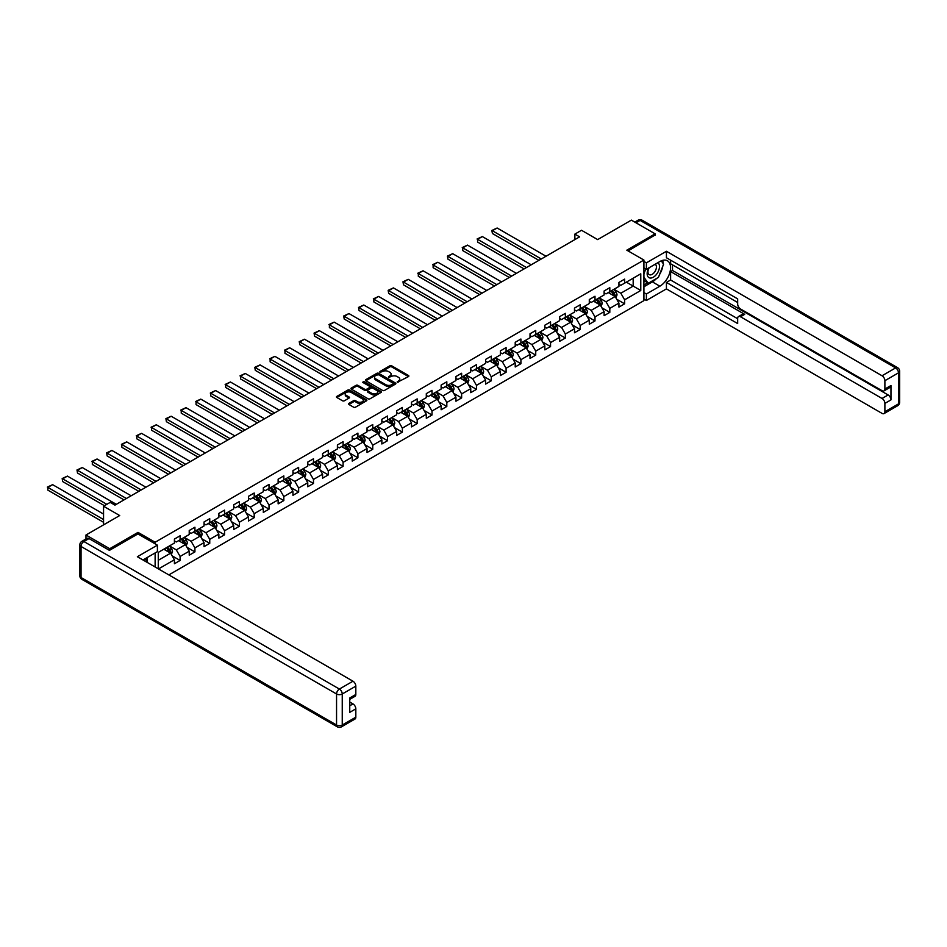 <?xml version="1.0" encoding="UTF-8"?>
<svg xmlns="http://www.w3.org/2000/svg" width="947" height="947" viewBox="0 0 947 947"><rect width="100%" height="100%" fill="white"/><g stroke="black" fill="none" stroke-linecap="round" stroke-linejoin="round"><path stroke-width="1.42" d="M397.267 382.304L408.477 376.586A1.314 0.758 0 0 0 408.477 375.509L391.703 365.814A1.314 0.758 0 0 0 389.833 365.814L379.925 371.532L379.925 372.289L382.517 371.555A4.214 2.439 0 0 1 388.483 371.555L389.88 372.36A4.214 2.439 0 0 1 391.111 374.077A4.214 2.439 0 0 1 389.88 375.805L388.601 377.297L391.182 376.551A4.214 2.439 0 0 1 397.148 376.551L398.545 377.368A4.214 2.439 0 0 1 399.788 379.084A4.214 2.439 0 0 1 398.545 380.812L397.267 382.304L397.267 381.546M348.898 403.386A1.314 0.758 0 0 0 348.898 404.464L353.61 407.186A1.314 0.758 0 0 0 355.48 407.186L366.477 400.83A1.314 0.758 0 0 0 366.477 399.752L349.692 390.069A1.314 0.758 0 0 0 347.833 390.069L336.824 396.414A1.314 0.758 0 0 0 336.824 397.491L342.518 400.782A1.314 0.758 0 0 0 344.377 400.782L349.088 398.06A1.314 0.758 0 0 0 349.088 396.982L346.271 395.361A3.528 2.036 0 0 1 345.241 393.916A3.528 2.036 0 0 1 347.419 392.034A3.528 2.036 0 0 1 351.254 392.472L362.31 398.853A3.528 2.036 0 0 1 363.34 400.297A3.528 2.036 0 0 1 361.162 402.179A3.528 2.036 0 0 1 357.315 401.729L355.48 400.676A1.314 0.758 0 0 0 353.61 400.676L348.898 403.386L348.898 404.464L353.61 401.765L353.61 400.676M655.123 235.318L655.123 233.838L631.377 220.13L597.652 239.591L581.505 230.275L574.865 234.11L579.611 236.857L114.954 505.118L110.195 502.384L103.554 506.219L103.554 524.863M138.025 533.966L138.025 532.38L109.722 548.715L85.976 535.008L119.701 515.547L103.554 506.219M138.025 532.38L155.13 542.252L643.913 260.046L643.913 300.637L168.85 574.9M655.123 233.838L626.819 250.186L643.913 260.046M382.612 390.448A1.314 0.758 0 0 0 384.47 390.448L395.479 384.091A1.314 0.758 0 0 0 395.479 383.014L378.693 373.331A1.314 0.758 0 0 0 376.823 373.331L365.826 379.676A1.314 0.758 0 0 0 365.826 380.753L382.612 390.448M362.973 382.505L363.908 382.635L363.908 381.534L380.978 391.383A1.314 0.758 0 0 1 380.978 392.46L369.969 398.817A1.314 0.758 0 0 1 368.111 398.817L351.325 389.122L351.325 388.045A1.314 0.758 0 0 0 351.325 389.122M351.325 388.045L356.036 385.334A1.314 0.758 0 0 1 357.895 385.334L364.702 389.264A1.314 0.758 0 0 0 366.572 389.264L369.697 387.453A1.314 0.758 0 0 0 369.697 386.376L362.606 382.292L363.908 381.534M85.976 538.961L85.976 535.008M109.722 548.715L109.722 550.195M155.13 566.981L155.13 552.941M155.13 543.838L155.13 542.252M172.176 555.877L180.108 560.458L180.108 556.457L189.222 551.19L189.222 555.191L194.928 551.9L194.928 547.899L204.043 542.631L204.043 546.632L209.749 543.341L209.749 539.34L218.864 534.084L218.864 538.085L224.557 534.795L224.557 530.793L233.684 525.526L233.684 529.527L239.378 526.236L239.378 522.235L248.493 516.967L248.493 520.968L254.198 517.678L254.198 513.676L263.313 508.409L263.313 512.422L269.019 509.131L269.019 505.13L278.134 499.862L278.134 503.863L283.828 500.572L283.828 496.571L292.954 491.304L292.954 495.305L298.648 492.014L298.648 488.013L307.763 482.745L307.763 486.758L313.469 483.467L313.469 479.454L322.584 474.198L322.584 478.199L328.278 474.909L328.278 470.908L337.404 465.64L337.404 469.641L343.098 466.35L343.098 462.349L352.225 457.081L352.225 461.094L357.919 457.803L357.919 453.791L367.034 448.535L367.034 452.536L372.739 449.245L372.739 445.244L381.854 439.976L381.854 443.977L387.548 440.686L387.548 436.685L396.675 431.418L396.675 435.431L402.368 432.14L402.368 428.127L411.483 422.871L411.483 426.872L417.189 423.581L417.189 419.58L426.304 414.312L426.304 418.314L432.01 415.023L432.01 411.022L441.124 405.754L441.124 409.755L446.818 406.476L446.818 402.463L455.945 397.207L455.945 401.208L461.639 397.918L461.639 393.916L470.754 388.649L470.754 392.65L476.459 389.359L476.459 385.358L485.574 380.09L485.574 384.091L491.28 380.801L491.28 376.799L500.395 371.544L500.395 375.545L506.089 372.254L506.089 368.253L515.215 362.985L515.215 366.986L520.909 363.695L520.909 359.694L530.024 354.427L530.024 358.428L535.73 355.137L535.73 351.136L544.845 345.868L544.845 349.881L550.55 346.59L550.55 342.589L559.665 337.321L559.665 341.322L565.359 338.032L565.359 334.031L574.486 328.763L574.486 332.764L580.18 329.473L580.18 325.472L589.294 320.204L589.294 324.217L595 320.926L595 316.914L604.115 311.658L604.115 315.659L609.809 312.368L609.809 308.367L618.936 303.099L618.936 307.1L624.629 303.809L624.629 299.808L640.776 290.492L640.776 273.813L633.176 278.205L633.176 286.101L640.776 290.492M180.108 560.458L174.414 563.749L174.414 559.748L158.504 568.934M158.267 568.792L158.267 552.397L174.414 543.069L174.414 539.068L180.108 535.777L180.108 539.778L189.222 534.522L189.222 530.509L194.928 527.219L194.928 531.231L204.043 525.964L204.043 521.963L209.749 518.672L209.749 522.673L218.864 517.405L218.864 513.404L224.557 510.113L224.557 514.114L233.684 508.859L233.684 504.846L239.378 501.555L239.378 505.568L248.493 500.3L248.493 496.299L254.198 493.008L254.198 497.009L263.313 491.742L263.313 487.741L269.019 484.45L269.019 488.451L278.134 483.183L278.134 479.182L283.828 475.891L283.828 479.904L292.954 474.636L292.954 470.635L298.648 467.345L298.648 471.346L307.763 466.078L307.763 462.077L313.469 458.786L313.469 462.787L322.584 457.519L322.584 453.518L328.278 450.227L328.278 454.229L337.404 448.973L337.404 444.972L343.098 441.681L343.098 445.682L352.225 440.414L352.225 436.413L357.919 433.122L357.919 437.123L367.034 431.856L367.034 427.855L372.739 424.564L372.739 428.565L381.854 423.309L381.854 419.308L387.548 416.017L387.548 420.018L396.675 414.75L396.675 410.749L402.368 407.459L402.368 411.46L411.483 406.192L411.483 402.191L417.189 398.9L417.189 402.901L426.304 397.645L426.304 393.632L432.01 390.342L432.01 394.354L441.124 389.087L441.124 385.086L446.818 381.795L446.818 385.796L455.945 380.528L455.945 376.527L461.639 373.236L461.639 377.237L470.754 371.982L470.754 367.969L476.459 364.678L476.459 368.691L485.574 363.423L485.574 359.422L491.28 356.131L491.28 360.132L500.395 354.865L500.395 350.863L506.089 347.573L506.089 351.574L515.215 346.318L515.215 342.305L520.909 339.014L520.909 343.027L530.024 337.759L530.024 333.758L535.73 330.467L535.73 334.469L544.845 329.201L544.845 325.2L550.55 321.909L550.55 325.91L559.665 320.642L559.665 316.641L565.359 313.35L565.359 317.363L574.486 312.096L574.486 308.095L580.18 304.804L580.18 308.805L589.294 303.537L589.294 299.536L595 296.245L595 300.246L604.115 294.979L604.115 290.978L609.809 287.687L609.809 291.688L618.936 286.432L618.936 282.431L624.629 279.14L624.629 283.141L640.776 273.813M178.592 540.654L185.423 544.608L176.308 549.876L169.466 545.922M174.414 540.879L176.308 541.98L180.108 539.778M176.308 549.876L180.108 556.457M185.423 544.608L189.222 551.19M193.401 532.107L200.243 536.049L191.128 541.317L184.286 537.363M189.222 532.321L191.128 533.421L194.928 531.231M191.128 541.317L194.928 547.899M200.243 536.049L204.043 542.631M208.222 523.549L215.064 527.503L205.949 532.759L199.107 528.817M204.043 523.774L205.949 524.863L209.749 522.673M205.949 532.759L209.749 539.34M215.064 527.503L218.864 534.084M223.042 514.99L229.884 518.944L220.758 524.212L213.927 520.258M218.864 515.215L220.758 516.316L224.557 514.114M220.758 524.212L224.557 530.793M229.884 518.944L233.684 525.526M237.863 506.444L244.693 510.386L235.578 515.653L228.736 511.7M233.684 506.657L235.578 507.758L239.378 505.568M235.578 515.653L239.378 522.235M244.693 510.386L248.493 516.967M252.671 497.885L259.514 501.839L250.399 507.095L243.557 503.153M248.493 498.11L250.399 499.199L254.198 497.009M250.399 507.095L254.198 513.676M259.514 501.839L263.313 508.409M267.492 489.327L274.334 493.28L265.219 498.548L258.377 494.594M263.313 489.552L265.219 490.653L269.019 488.451M265.219 498.548L269.019 505.13M274.334 493.28L278.134 499.862M282.313 480.78L289.155 484.722L280.028 489.99L273.198 486.036M278.134 480.993L280.028 482.094L283.828 479.904M280.028 489.99L283.828 496.571M289.155 484.722L292.954 491.304M297.133 472.222L303.963 476.175L294.848 481.431L288.006 477.489M292.954 472.435L294.848 473.536L298.648 471.346M294.848 481.431L298.648 488.013M303.963 476.175L307.763 482.745M311.942 463.663L318.784 467.617L309.669 472.884L302.827 468.931M307.763 463.888L309.669 464.977L313.469 462.787M309.669 472.884L313.469 479.454M318.784 467.617L322.584 474.198M326.762 455.116L333.604 459.058L324.49 464.326L317.647 460.372M322.584 455.329L324.49 456.43L328.278 454.229M324.49 464.326L328.278 470.908M333.604 459.058L337.404 465.64M341.583 446.558L348.425 450.5L339.298 455.767L332.468 451.826M337.404 446.771L339.298 447.872L343.098 445.682M339.298 455.767L343.098 462.349M348.425 450.5L352.225 457.081M356.403 437.999L363.234 441.953L354.119 447.221L347.277 443.267M352.225 438.224L354.119 439.313L357.919 437.123M354.119 447.221L357.919 453.791M363.234 441.953L367.034 448.535M371.212 429.453L378.054 433.395L368.939 438.662L362.097 434.709M367.034 429.666L368.939 430.767L372.739 428.565M368.939 438.662L372.739 445.244M378.054 433.395L381.854 439.976M386.033 420.894L392.875 424.836L383.748 430.104L376.918 426.162M381.854 421.107L383.748 422.208L387.548 420.018M383.748 430.104L387.548 436.685M392.875 424.836L396.675 431.418M400.853 412.336L407.683 416.289L398.569 421.545L391.727 417.603M396.675 412.561L398.569 413.65L402.368 411.46M398.569 421.545L402.368 428.127M407.683 416.289L411.483 422.871M415.662 403.777L422.504 407.731L413.389 412.999L406.547 409.045M411.483 404.002L413.389 405.103L417.189 402.901M413.389 412.999L417.189 419.58M422.504 407.731L426.304 414.312M430.483 395.23L437.325 399.172L428.21 404.44L421.368 400.498M426.304 395.444L428.21 396.544L432.01 394.354M428.21 404.44L432.01 411.022M437.325 399.172L441.124 405.754M445.303 386.672L452.145 390.626L443.018 395.882L436.188 391.94M441.124 386.897L443.018 387.986L446.818 385.796M443.018 395.882L446.818 402.463M452.145 390.626L455.945 397.207M460.124 378.113L466.954 382.067L457.839 387.335L450.997 383.381M455.945 378.338L457.839 379.439L461.639 377.237M457.839 387.335L461.639 393.916M466.954 382.067L470.754 388.649M474.932 369.567L481.774 373.509L472.66 378.776L465.817 374.823M470.754 369.78L472.66 370.881L476.459 368.691M472.66 378.776L476.459 385.358M481.774 373.509L485.574 380.09M489.753 361.008L496.595 364.962L487.48 370.218L480.638 366.276M485.574 361.233L487.48 362.322L491.28 360.132M487.48 370.218L491.28 376.799M496.595 364.962L500.395 371.544M504.573 352.45L511.416 356.403L502.289 361.671L495.459 357.717M500.395 352.675L502.289 353.776L506.089 351.574M502.289 361.671L506.089 368.253M511.416 356.403L515.215 362.985M519.394 343.903L526.224 347.845L517.109 353.113L510.267 349.159M515.215 344.116L517.109 345.217L520.909 343.027M517.109 353.113L520.909 359.694M526.224 347.845L530.024 354.427M534.203 335.345L541.045 339.298L531.93 344.554L525.088 340.612M530.024 335.569L531.93 336.659L535.73 334.469M531.93 344.554L535.73 351.136M541.045 339.298L544.845 345.868M549.023 326.786L555.865 330.74L546.75 336.007L539.908 332.054M544.845 327.011L546.75 328.112L550.55 325.91M546.75 336.007L550.55 342.589M555.865 330.74L559.665 337.321M563.844 318.239L570.686 322.181L561.559 327.449L554.729 323.495M559.665 318.452L561.559 319.553L565.359 317.363M561.559 327.449L565.359 334.031M570.686 322.181L574.486 328.763M578.664 309.681L585.495 313.635L576.38 318.89L569.538 314.949M574.486 309.894L576.38 310.995L580.18 308.805M576.38 318.89L580.18 325.472M585.495 313.635L589.294 320.204M593.473 301.122L600.315 305.076L591.2 310.344L584.358 306.39M589.294 301.347L591.2 302.436L595 300.246M591.2 310.344L595 316.914M600.315 305.076L604.115 311.658M608.294 292.576L615.136 296.518L606.021 301.785L599.179 297.832M604.115 292.789L606.021 293.89L609.809 291.688M606.021 301.785L609.809 308.367M615.136 296.518L618.936 303.099M626.346 282.147L633.176 286.101L620.83 293.227L613.999 289.285M618.936 284.23L620.83 285.331L624.629 283.141M620.83 293.227L624.629 299.808M574.865 234.11L574.865 239.591M158.267 560.293L170.614 553.166L163.772 549.213M170.614 553.166L174.414 559.748M616.698 299.228L624.629 303.809M601.878 307.787L609.809 312.368M587.069 316.345L595 320.926M572.248 324.904L580.18 329.473M557.428 333.451L565.359 338.032M542.619 342.009L550.55 346.59M527.799 350.568L535.73 355.137M512.978 359.114L520.909 363.695M498.158 367.673L506.089 372.254M483.349 376.231L491.28 380.801M468.528 384.778L476.459 389.359M453.708 393.336L461.639 397.918M438.887 401.895L446.818 406.476M424.078 410.442L432.01 415.023M409.258 419L417.189 423.581M394.437 427.559L402.368 432.14M379.617 436.105L387.548 440.686M364.808 444.664L372.739 449.245M349.988 453.222L357.919 457.803M335.167 461.769L343.098 466.35M320.346 470.328L328.278 474.909M305.538 478.886L313.469 483.467M290.717 487.445L298.648 492.014M275.897 495.991L283.828 500.572M261.088 504.55L269.019 509.131M246.267 513.108L254.198 517.678M231.447 521.655L239.378 526.236M216.626 530.213L224.557 534.795M201.818 538.772L209.749 543.341M186.997 547.319L194.928 551.9M397.633 382.434L398.545 381.901A4.214 2.439 0 0 0 399.788 380.185L399.788 379.084M391.111 374.077L391.111 375.178A4.214 2.439 0 0 1 389.88 376.894L388.968 377.427M408.477 375.509L408.477 376.586L391.703 366.915A1.314 0.758 0 0 0 389.833 366.915L380.292 372.42M395.455 384.103L378.693 374.42A1.314 0.758 0 0 0 376.823 374.42L365.838 380.765L365.826 379.676M393.147 383.926L393.147 383.18L378.409 374.669L375.758 375.45A4.214 2.439 0 0 0 374.515 377.178A4.214 2.439 0 0 0 375.758 378.895L385.82 384.707A4.214 2.439 0 0 0 391.786 384.707L393.147 383.926L393.147 385.027L393.407 383.559M374.515 377.178L374.515 378.267A4.214 2.439 0 0 0 375.758 379.996L375.758 378.895M393.147 385.027L391.786 385.808A4.214 2.439 0 0 1 385.82 385.808L375.758 379.996M351.349 389.134L356.036 386.423L356.036 385.334M370.076 386.921L370.076 388.01A1.314 0.758 0 0 1 369.697 388.554L366.572 390.353A1.314 0.758 0 0 1 364.702 390.353L357.895 386.423A1.314 0.758 0 0 0 356.036 386.423M363.908 382.635L380.954 392.472M371.769 393.336A3.528 2.036 0 0 0 375.616 393.774A3.528 2.036 0 0 0 377.794 391.892A3.528 2.036 0 0 0 376.752 390.46L372.869 388.211A1.314 0.758 0 0 0 370.999 388.211L367.874 390.01A1.314 0.758 0 0 0 367.874 391.087L371.769 393.336L371.769 394.437A3.528 2.036 0 0 0 375.616 394.875A3.528 2.036 0 0 0 377.794 392.993L377.794 391.892M367.495 390.555L367.495 391.644A1.314 0.758 0 0 0 367.874 392.188L367.874 391.087M371.769 394.437L367.874 392.188M363.34 400.297L363.34 401.386A3.528 2.036 0 0 1 361.162 403.268A3.528 2.036 0 0 1 357.315 402.83L355.48 401.765A1.314 0.758 0 0 0 353.61 401.765M345.241 393.916L345.241 395.017A3.528 2.036 0 0 0 346.271 396.45L346.271 395.361M349.076 398.071L346.271 396.45M366.477 399.752L366.477 400.83L349.692 391.158A1.314 0.758 0 0 0 347.833 391.158L336.848 397.503L336.824 396.414M615.881 297.82L617.018 294.967A3.563 2.06 -120 0 0 615.881 291.936L613.916 289.32M541.282 258.981L492.393 230.76L497.139 228.014L546.028 256.246M610.495 293.842L609.17 292.067M492.393 233.495L491.872 230.452L492.393 233.495L538.914 260.354M610.969 291.025L612.934 293.641A3.563 2.06 60 0 1 613.952 295.784L615.088 295.121A3.563 2.06 -120 0 0 614.07 292.978L612.117 290.362M611.217 290.883L613.396 293.783A1.811 1.042 60 0 1 613.727 294.339L615.088 295.121M491.872 230.452L497.139 228.014M648.731 267.965A8.736 5.043 120 0 0 650.234 278.039A8.736 5.043 120 0 0 658.118 271.801A8.736 5.043 120 0 0 657.905 262.662M649.228 267.681A5.978 3.457 120 0 0 649.204 274.618A5.978 3.457 120 0 0 650.08 274.89A5.978 3.457 120 0 0 655.549 270.475A5.978 3.457 120 0 0 655.182 264.26A5.978 3.457 120 0 0 655.158 264.249M661.243 260.839L663.575 264.166L658.449 277.376L648.186 283.307L643.913 280.43M648.186 283.307L643.913 277.222M643.913 273.813L645.795 268.972M145.234 558.659L147.436 562.542M643.913 267.894L646.387 269.315L646.387 262.852L666.428 251.275L882.036 375.758L895.625 367.921L640.113 220.402L635.982 222.794M646.387 269.315L659.87 261.538A15.116 8.724 120 0 1 667.422 260.78A15.116 8.724 120 0 1 669.742 272.89A15.116 8.724 120 0 1 659.87 286.207L646.387 293.996L646.387 300.471L666.428 288.894L666.428 282.431L737.666 323.554L737.666 318.405A4.025 2.332 -120 0 1 738.494 316.558A4.025 2.332 -120 0 1 740.507 316.76L882.036 398.462L888.12 394.958A4.025 2.332 60 0 1 890.961 399.894L890.961 385.524A4.025 2.332 60 0 1 890.133 387.37L884.048 390.874A4.025 2.332 -120 0 0 884.889 389.028L884.889 380.694A4.025 2.332 -120 0 0 882.036 375.758M672.5 264.876L672.5 270.475L670.606 271.564L670.606 280.016L666.428 282.431M670.606 260.165L670.606 263.775L737.666 302.495M884.048 390.874A4.025 2.332 -120 0 1 882.036 390.673L740.507 308.971A4.025 2.332 -120 0 1 737.666 304.034L737.666 298.873L666.428 257.75L666.428 251.275M643.913 261.419L646.387 262.852M643.913 299.039L646.387 300.471M643.913 292.576L646.387 293.996M666.428 288.894L882.036 413.377A4.025 2.332 -120 0 0 884.048 413.579A4.025 2.332 -120 0 0 884.889 411.732L884.889 403.398A4.025 2.332 -120 0 0 882.036 398.462M655.123 234.986L628.098 250.919M670.606 271.564L744.697 314.345L740.507 316.76M672.5 270.475L888.12 394.958M670.606 280.016L737.666 318.725M738.494 316.558L742.673 314.144A4.025 2.332 60 0 1 744.697 314.345M643.913 286.763L652.365 281.875A15.116 8.724 120 0 0 656.555 278.477M659.55 274.523A15.116 8.724 120 0 0 662.805 266.131M663.054 263.432A15.116 8.724 120 0 0 662.675 260.342M643.913 285L647.523 282.916M643.913 281.709L644.67 281.271M89.018 538.571L83.892 541.542A4.025 2.332 -120 0 0 81.88 541.341L87.006 538.381A4.025 2.332 60 0 1 89.018 538.571L109.438 550.361L137.931 533.919L157.403 545.152L157.403 551.628L143.92 559.417A15.116 8.724 120 0 0 143.009 559.985M157.403 545.152L137.362 556.729L352.982 681.213A4.025 2.332 60 0 1 355.823 686.149L355.823 694.482A4.025 2.332 60 0 1 354.995 696.329L349.751 699.348M147.057 561.24L147.057 557.605M349.751 705.775L352.982 703.917A4.025 2.332 60 0 1 355.823 708.853L355.823 717.187A4.025 2.332 60 0 1 354.995 719.033L341.405 726.87A4.025 2.332 -120 0 0 342.246 725.023L355.823 717.187M355.823 694.482L349.751 697.986L349.751 712.357L355.823 708.853M352.982 703.917L349.751 702.047M601.061 306.378L602.197 303.525A3.563 2.06 -120 0 0 601.061 300.495L599.096 297.879M526.461 267.539L477.584 239.307L482.331 236.572L531.22 264.793M595.687 302.401L594.349 300.625M477.584 242.053L477.584 239.307L477.584 242.053L524.093 268.912M596.16 299.583L598.113 302.2A3.563 2.06 60 0 1 599.131 304.342L600.28 303.679A3.563 2.06 -120 0 0 599.262 301.537L597.297 298.921M596.409 299.441L598.575 302.342A1.811 1.042 60 0 1 598.906 302.886L600.28 303.679M477.051 239.011L482.331 236.572M586.252 314.925L587.377 312.084A3.563 2.06 -120 0 0 586.24 309.053L584.287 306.437M511.652 276.098L462.763 247.865L467.51 245.119L516.399 273.352M580.866 310.959L579.528 309.172M462.763 250.612L462.763 247.865L462.763 250.612L509.273 277.459M581.34 308.13L583.293 310.746A3.563 2.06 60 0 1 584.323 312.889L585.459 312.238A3.563 2.06 -120 0 0 584.441 310.095L582.476 307.479M581.588 307.988L583.766 310.888A1.811 1.042 60 0 1 584.086 311.445L585.459 312.238M462.243 247.569L467.51 245.119M571.432 323.483L572.556 320.642A3.563 2.06 -120 0 0 571.42 317.6L569.467 314.984M496.832 284.645L447.943 256.424L452.69 253.678L501.579 281.91M566.046 319.506L564.72 317.73M447.943 259.158L447.422 256.116L447.943 259.158L494.452 286.018M566.519 316.689L568.484 319.305A3.563 2.06 60 0 1 569.502 321.447L570.639 320.784A3.563 2.06 -120 0 0 569.62 318.654L567.655 316.026M566.768 316.547L568.946 319.447A1.811 1.042 60 0 1 569.277 320.003L570.639 320.784M447.422 256.116L452.69 253.678M556.611 332.042L557.747 329.189A3.563 2.06 -120 0 0 556.611 326.159L554.646 323.543M482.011 293.203L433.122 264.971L437.881 262.236L486.758 290.457M551.225 328.064L549.899 326.289M433.122 267.717L433.122 264.971L433.122 267.717L479.644 294.576M551.699 325.247L553.664 327.863A3.563 2.06 60 0 1 554.682 330.006L555.818 329.343A3.563 2.06 -120 0 0 554.8 327.2L552.847 324.584M551.947 325.105L554.125 328.005A1.811 1.042 60 0 1 554.457 328.55L555.818 329.343M432.601 264.675L437.881 262.236M541.802 340.589L542.927 337.748A3.563 2.06 -120 0 0 541.791 334.717L539.826 332.101M467.191 301.762L418.314 273.529L423.06 270.795L471.949 299.015M536.416 336.623L535.079 334.836M418.314 276.275L418.314 273.529L418.314 276.275L464.823 303.123M536.89 333.794L538.843 336.41A3.563 2.06 60 0 1 539.861 338.553L541.009 337.901A3.563 2.06 -120 0 0 539.991 335.759L538.026 333.143M537.138 333.652L539.305 336.564A1.811 1.042 60 0 1 539.636 337.108L541.009 337.901M417.781 273.233L423.06 270.795M526.982 349.147L528.106 346.306A3.563 2.06 -120 0 0 526.97 343.276L525.017 340.648M452.382 310.308L403.493 282.088L408.24 279.341L457.129 307.574M521.596 345.17L520.258 343.394M403.493 284.822L402.972 281.78L403.493 284.822L450.003 311.681M522.069 342.352L524.034 344.968A3.563 2.06 60 0 1 525.052 347.111L526.189 346.448A3.563 2.06 -120 0 0 525.171 344.317L523.206 341.689M522.318 342.21L524.496 345.11A1.811 1.042 60 0 1 524.816 345.667L526.189 346.448M402.972 281.78L408.24 279.341M512.161 357.706L513.286 354.853A3.563 2.06 -120 0 0 512.161 351.822L510.196 349.206M437.561 318.867L388.672 290.646L393.419 287.9L442.308 316.12M506.775 353.728L505.449 351.953M388.672 293.381L388.152 290.338L388.672 293.381L435.182 320.24M507.249 350.911L509.214 353.527A3.563 2.06 60 0 1 510.232 355.67L511.368 355.007A3.563 2.06 -120 0 0 510.35 352.864L508.385 350.248M507.497 350.769L509.675 353.669A1.811 1.042 60 0 1 510.007 354.214L511.368 355.007M388.152 290.338L393.419 287.9M497.341 366.252L498.477 363.411A3.563 2.06 -120 0 0 497.341 360.381L495.376 357.765M422.741 327.425L373.852 299.193L378.611 296.458L427.488 324.679M491.955 362.287L490.629 360.499M373.852 301.939L373.852 299.193L373.852 301.939L420.373 328.787M492.428 359.458L494.393 362.085A3.563 2.06 60 0 1 495.411 364.216L496.548 363.565A3.563 2.06 -120 0 0 495.53 361.423L493.576 358.806M492.677 359.315L494.855 362.228A1.811 1.042 60 0 1 495.186 362.772L496.548 363.565M373.331 298.897L378.611 296.458M482.532 374.811L483.657 371.97A3.563 2.06 -120 0 0 482.52 368.939L480.555 366.323M407.932 335.972L359.043 307.751L363.79 305.005L412.679 333.237M477.146 370.833L475.808 369.058M359.043 310.498L358.511 307.444L359.043 310.498L405.553 337.345M477.619 368.016L479.573 370.632A3.563 2.06 60 0 1 480.591 372.775L481.739 372.112A3.563 2.06 -120 0 0 480.721 369.981L478.756 367.365M477.868 367.874L480.034 370.774A1.811 1.042 60 0 1 480.366 371.331L481.739 372.112M358.511 307.444L363.79 305.005M467.711 383.369L468.836 380.516A3.563 2.06 -120 0 0 467.7 377.486L465.746 374.87M393.112 344.53L344.223 316.31L348.97 313.564L397.858 341.784M462.325 379.392L461 377.616M344.223 319.044L343.702 316.002L344.223 319.044L390.732 345.904M462.799 376.575L464.764 379.191A3.563 2.06 60 0 1 465.782 381.333L466.918 380.67A3.563 2.06 -120 0 0 465.9 378.528L463.935 375.912M463.047 376.433L465.226 379.333A1.811 1.042 60 0 1 465.545 379.889L466.918 380.67M343.702 316.002L348.97 313.564M452.891 391.916L454.027 389.075A3.563 2.06 -120 0 0 452.891 386.045L450.926 383.428M378.291 353.089L329.402 324.857L334.149 322.122L383.038 350.343M447.505 387.95L446.179 386.175M329.402 327.603L329.402 324.857L329.402 327.603L375.912 354.45M447.978 385.121L449.943 387.749A3.563 2.06 60 0 1 450.961 389.88L452.098 389.229A3.563 2.06 -120 0 0 451.08 387.086L449.127 384.47M448.227 384.979L450.405 387.891A1.811 1.042 60 0 1 450.736 388.436L452.098 389.229M328.881 324.561L334.149 322.122M438.07 400.474L439.207 397.633A3.563 2.06 -120 0 0 438.07 394.603L436.105 391.987M363.47 361.636L314.582 333.415L319.34 330.669L368.229 358.901M432.696 396.497L431.358 394.721M314.582 336.161L314.061 333.107L314.582 336.161L361.103 363.009M433.158 393.68L435.123 396.296A3.563 2.06 60 0 1 436.141 398.438L437.277 397.787A3.563 2.06 -120 0 0 436.259 395.645L434.306 393.029M433.406 393.538L435.584 396.438A1.811 1.042 60 0 1 435.916 396.994L437.277 397.787M314.061 333.107L319.34 330.669M423.262 409.033L424.386 406.18A3.563 2.06 -120 0 0 423.25 403.15L421.285 400.534M348.662 370.194L299.773 341.974L304.52 339.227L353.409 367.448M417.876 405.056L416.538 403.28M299.773 344.708L299.252 341.666L299.773 344.708L346.282 371.567M418.349 402.238L420.302 404.854A3.563 2.06 60 0 1 421.32 406.997L422.469 406.334A3.563 2.06 -120 0 0 421.451 404.191L419.485 401.575M418.598 402.096L420.764 404.996A1.811 1.042 60 0 1 421.095 405.553L422.469 406.334M299.252 341.666L304.52 339.227M408.441 417.591L409.566 414.739A3.563 2.06 -120 0 0 408.429 411.708L406.476 409.092M333.841 378.753L284.952 350.52L289.699 347.786L338.588 376.006M403.055 413.614L401.729 411.838M284.952 353.267L284.952 350.52L284.952 353.267L331.462 380.126M403.529 410.797L405.494 413.413A3.563 2.06 60 0 1 406.512 415.544L407.648 414.893A3.563 2.06 -120 0 0 406.63 412.75L404.665 410.134M403.777 410.643L405.955 413.555A1.811 1.042 60 0 1 406.287 414.099L407.648 414.893M284.431 350.224L289.699 347.786M393.621 426.138L394.757 423.297A3.563 2.06 -120 0 0 393.621 420.267L391.656 417.651M319.021 387.299L270.132 359.079L274.879 356.332L323.767 384.565M388.234 422.161L386.909 420.385M270.132 361.825L270.132 359.079L270.132 361.825L316.641 388.672M388.708 419.343L390.673 421.96A3.563 2.06 60 0 1 391.691 424.102L392.827 423.451A3.563 2.06 -120 0 0 391.809 421.308L389.856 418.692M388.957 419.201L391.135 422.102A1.811 1.042 60 0 1 391.466 422.658L392.827 423.451M269.611 358.783L274.879 356.332M378.8 434.697L379.936 431.844A3.563 2.06 -120 0 0 378.8 428.813L376.835 426.197M304.2 395.858L255.311 367.637L260.07 364.891L308.959 393.112M373.426 430.719L372.088 428.944M255.311 370.372L254.79 367.329L255.311 370.372L301.833 397.231M373.899 427.902L375.852 430.518A3.563 2.06 60 0 1 376.87 432.661L378.019 431.998A3.563 2.06 -120 0 0 376.989 429.855L375.036 427.239M374.136 427.76L376.314 430.66A1.811 1.042 60 0 1 376.646 431.216L378.019 431.998M254.79 367.329L260.07 364.891M363.991 443.255L365.116 440.402A3.563 2.06 -120 0 0 363.979 437.372L362.026 434.756M289.391 404.416L240.502 376.184L245.249 373.449L294.138 401.67M358.605 439.278L357.268 437.502M240.502 378.93L240.502 376.184L240.502 378.93L287.012 405.79M359.079 436.46L361.032 439.077A3.563 2.06 60 0 1 362.05 441.219L363.198 440.556A3.563 2.06 -120 0 0 362.18 438.414L360.215 435.798M359.327 436.318L361.494 439.219A1.811 1.042 60 0 1 361.825 439.763L363.198 440.556M239.982 375.888L245.249 373.449M349.171 451.802L350.295 448.961A3.563 2.06 -120 0 0 349.159 445.93L347.206 443.314M274.571 412.963L225.682 384.742L230.429 381.996L279.318 410.229M343.785 447.824L342.459 446.049M225.682 387.489L225.682 384.742L225.682 387.489L272.191 414.336M344.258 445.007L346.223 447.623A3.563 2.06 60 0 1 347.241 449.766L348.378 449.115A3.563 2.06 -120 0 0 347.36 446.972L345.395 444.356M344.507 444.865L346.685 447.765A1.811 1.042 60 0 1 347.016 448.322L348.378 449.115M225.161 384.446L230.429 381.996M334.35 460.36L335.487 457.508A3.563 2.06 -120 0 0 334.35 454.477L332.385 451.861M259.75 421.522L210.861 393.301L215.608 390.555L264.497 418.787M328.964 456.383L327.638 454.607M210.861 396.035L210.341 392.993L210.861 396.035L257.383 422.895M329.438 453.566L331.403 456.182A3.563 2.06 60 0 1 332.421 458.324L333.557 457.661A3.563 2.06 -120 0 0 332.539 455.519L330.586 452.903M329.686 453.424L331.864 456.324A1.811 1.042 60 0 1 332.196 456.88L333.557 457.661M210.341 392.993L215.608 390.555M319.53 468.919L320.666 466.066A3.563 2.06 -120 0 0 319.53 463.036L317.565 460.42M244.93 430.08L196.053 401.848L200.8 399.113L249.688 427.334M314.155 464.941L312.818 463.166M196.053 404.594L196.053 401.848L196.053 404.594L242.562 431.453M314.629 462.124L316.582 464.74A3.563 2.06 60 0 1 317.6 466.883L318.748 466.22A3.563 2.06 -120 0 0 317.719 464.077L315.765 461.461M314.877 461.982L317.044 464.882A1.811 1.042 60 0 1 317.375 465.427L318.748 466.22M195.52 401.552L200.8 399.113M304.721 477.466L305.845 474.625A3.563 2.06 -120 0 0 304.709 471.594L302.756 468.978M230.121 438.639L181.232 410.406L185.979 407.66L234.868 435.892M299.335 473.5L297.997 471.713M181.232 413.152L181.232 410.406L181.232 413.152L227.742 440M299.808 470.671L301.762 473.287A3.563 2.06 60 0 1 302.791 475.43L303.928 474.778A3.563 2.06 -120 0 0 302.91 472.636L300.945 470.02M300.057 470.529L302.235 473.429A1.811 1.042 60 0 1 302.555 473.985L303.928 474.778M180.711 410.11L185.979 407.66M289.9 486.024L291.025 483.183A3.563 2.06 -120 0 0 289.889 480.141L287.935 477.525M215.3 447.185L166.412 418.965L171.158 416.218L220.047 444.451M284.514 482.047L283.189 480.271M166.412 421.699L165.891 418.657L166.412 421.699L212.921 448.558M284.988 479.229L286.953 481.845A3.563 2.06 60 0 1 287.971 483.988L289.107 483.325A3.563 2.06 -120 0 0 288.089 481.194L286.124 478.566M285.236 479.087L287.415 481.987A1.811 1.042 60 0 1 287.746 482.544L289.107 483.325M165.891 418.657L171.158 416.218M275.08 494.583L276.216 491.73A3.563 2.06 -120 0 0 275.08 488.699L273.115 486.083M200.48 455.744L151.591 427.511L156.338 424.777L205.227 452.997M269.694 490.605L268.368 488.83M151.591 430.258L151.591 427.511L151.591 430.258L198.112 457.117M270.167 487.788L272.132 490.404A3.563 2.06 60 0 1 273.15 492.547L274.287 491.884A3.563 2.06 -120 0 0 273.269 489.741L271.315 487.125M270.416 487.646L272.594 490.546A1.811 1.042 60 0 1 272.925 491.091L274.287 491.884M151.07 427.215L156.338 424.777M260.271 503.129L261.396 500.288A3.563 2.06 -120 0 0 260.259 497.258L258.294 494.642M185.659 464.302L136.782 436.07L141.529 433.335L190.418 461.556M254.885 499.164L253.547 497.376M136.782 438.816L136.782 436.07L136.782 438.816L183.292 465.664M255.359 496.335L257.312 498.951A3.563 2.06 60 0 1 258.33 501.093L259.478 500.442A3.563 2.06 -120 0 0 258.46 498.3L256.495 495.683M255.607 496.192L257.773 499.105A1.811 1.042 60 0 1 258.105 499.649L259.478 500.442M136.25 435.774L141.529 433.335M245.451 511.688L246.575 508.847A3.563 2.06 -120 0 0 245.439 505.816L243.486 503.188M170.851 472.849L121.962 444.628L126.709 441.882L175.597 470.114M240.065 507.71L238.727 505.935M121.962 447.363L121.441 444.321L121.962 447.363L168.471 474.222M240.538 504.893L242.503 507.509A3.563 2.06 60 0 1 243.521 509.652L244.657 508.989A3.563 2.06 -120 0 0 243.639 506.858L241.674 504.23M240.787 504.751L242.965 507.651A1.811 1.042 60 0 1 243.284 508.208L244.657 508.989M121.441 444.321L126.709 441.882M230.63 520.246L231.755 517.393A3.563 2.06 -120 0 0 230.63 514.363L228.665 511.747M156.03 481.407L107.141 453.187L111.888 450.441L160.777 478.661M225.244 516.269L223.918 514.493M107.141 455.921L106.62 452.879L107.141 455.921L153.651 482.781M225.717 513.452L227.682 516.068A3.563 2.06 60 0 1 228.701 518.21L229.837 517.547A3.563 2.06 -120 0 0 228.819 515.405L226.854 512.789M225.966 513.31L228.144 516.21A1.811 1.042 60 0 1 228.476 516.754L229.837 517.547M106.62 452.879L111.888 450.441M215.809 528.793L216.946 525.952A3.563 2.06 -120 0 0 215.809 522.922L213.844 520.305M141.21 489.966L92.321 461.734L97.079 458.999L145.956 487.22M210.423 524.827L209.098 523.04M92.321 464.48L92.321 461.734L92.321 464.48L138.842 491.327M210.897 521.998L212.862 524.626A3.563 2.06 60 0 1 213.88 526.757L215.016 526.106A3.563 2.06 -120 0 0 213.998 523.963L212.045 521.347M211.145 521.856L213.324 524.768A1.811 1.042 60 0 1 213.655 525.313L215.016 526.106M91.8 461.438L97.079 458.999M201.001 537.351L202.125 534.51A3.563 2.06 -120 0 0 200.989 531.48L199.024 528.864M126.401 498.513L77.512 470.292L82.259 467.546L131.148 495.778M195.615 533.374L194.277 531.598M77.512 473.038L76.979 469.984L77.512 473.038L124.021 499.886M196.088 530.557L198.041 533.173A3.563 2.06 60 0 1 199.059 535.315L200.208 534.653A3.563 2.06 -120 0 0 199.19 532.522L197.225 529.906M196.337 530.415L198.503 533.315A1.811 1.042 60 0 1 198.834 533.871L200.208 534.653M76.979 469.984L82.259 467.546M186.18 545.91L187.305 543.057A3.563 2.06 -120 0 0 186.168 540.027L184.215 537.411M106.833 504.325L62.691 478.851L67.438 476.104L116.327 504.325M180.794 541.933L179.457 540.157M62.691 481.585L62.171 478.543L62.691 481.585L104.454 505.698M181.268 539.115L183.233 541.731A3.563 2.06 60 0 1 184.251 543.874L185.387 543.211A3.563 2.06 -120 0 0 184.369 541.068L182.404 538.452M181.516 538.973L183.694 541.873A1.811 1.042 60 0 1 184.014 542.43L185.387 543.211M62.171 478.543L67.438 476.104M171.36 554.457L172.496 551.616A3.563 2.06 -120 0 0 171.36 548.585L169.395 545.969M103.554 519.548L47.871 487.397L52.618 484.663L103.554 514.067M165.974 550.491L164.648 548.715M47.871 490.144L47.871 487.397L47.871 490.144L103.554 522.294M166.447 547.662L168.412 550.29A3.563 2.06 60 0 1 169.43 552.421L170.567 551.77A3.563 2.06 -120 0 0 169.549 549.627L167.595 547.011M166.696 547.52L168.874 550.432A1.811 1.042 60 0 1 169.205 550.976L170.567 551.77M47.35 487.101L52.618 484.663M398.545 381.901L398.545 380.812M388.601 377.297L388.601 376.539M389.88 376.894L389.88 375.805M379.925 372.289L379.925 371.532M389.833 366.915L389.833 365.814M391.703 366.915L391.703 365.814M376.823 374.42L376.823 373.331M378.693 374.42L378.693 373.331M395.479 384.091L395.479 383.014M385.82 385.808L385.82 384.707M391.786 385.808L391.786 384.707M357.895 386.423L357.895 385.334M364.702 390.353L364.702 389.264M366.572 390.353L366.572 389.264M369.697 388.554L369.697 387.453M380.978 392.46L380.978 391.383M355.48 401.765L355.48 400.676M357.315 402.83L357.315 401.729M349.088 398.06L349.088 396.982M347.833 391.158L347.833 390.069M349.692 391.158L349.692 390.069M614.781 296.316L616.994 295.038M614.07 292.978L615.881 291.936M611.537 294.446L612.934 293.641M884.889 389.028L890.961 385.524M890.961 399.894L884.889 403.398M884.889 411.732L898.466 403.896L898.466 372.858L884.889 380.694M652.365 281.875L659.87 286.207M898.466 403.896A4.025 2.332 60 0 1 897.638 405.742A4.025 4.025 0 0 0 899.65 402.25A4.025 2.332 180 0 1 898.466 403.896M898.466 372.858A4.025 2.332 0 0 0 899.65 371.212A4.025 4.025 0 0 0 897.638 367.72A4.025 2.332 -60 0 0 895.625 367.921A4.025 2.332 60 0 1 898.466 372.858M634.798 222.107L638.1 220.201A4.025 2.332 60 0 1 640.113 220.402A4.025 2.332 -60 0 1 642.125 220.201L897.638 367.72M81.88 541.341A4.025 4.025 0 0 0 79.856 544.833A4.025 2.332 180 0 0 81.04 546.466A4.025 2.332 -60 0 1 83.892 541.542L339.393 689.049A4.025 2.332 -60 0 0 336.552 693.985L81.04 546.466L81.04 577.516L336.552 725.023L336.552 693.985A4.025 2.332 -0 0 0 342.246 693.985L342.246 725.023A4.025 2.332 180 0 1 336.552 725.023A4.025 2.332 -60 0 0 337.381 726.87A4.025 4.025 0 0 0 341.405 726.87M355.823 686.149L342.246 693.985A4.025 2.332 -120 0 0 339.393 689.049L352.982 681.213M81.88 579.351A4.025 2.332 -60 0 1 81.04 577.516A4.025 2.332 -0 0 1 79.856 575.871A4.025 4.025 0 0 0 81.88 579.351L337.381 726.87M599.96 304.875L602.174 303.596M599.262 301.537L601.061 300.495M596.728 303.004L598.113 302.2M585.151 313.421L587.353 312.155M584.441 310.095L586.24 309.053M581.908 311.551L583.293 310.746M570.331 321.98L572.533 320.702M569.62 318.654L571.42 317.6M567.087 320.11L568.484 319.305M555.51 330.539L557.724 329.26M554.8 327.2L556.611 326.159M552.267 328.668L553.664 327.863M540.69 339.085L542.903 337.819M539.991 335.759L541.791 334.717M537.458 337.215L538.843 336.41M525.881 347.644L528.083 346.365M525.171 344.317L526.97 343.276M522.637 345.773L524.034 344.968M511.06 356.202L513.274 354.924M510.35 352.864L512.161 351.822M507.817 354.332L509.214 353.527M496.24 364.749L498.453 363.482M495.53 361.423L497.341 360.381M492.996 362.879L494.393 362.085M481.419 373.307L483.633 372.029M480.721 369.981L482.52 368.939M478.188 371.437L479.573 370.632M466.611 381.866L468.812 380.587M465.9 378.528L467.7 377.486M463.367 379.996L464.764 379.191M451.79 390.424L454.004 389.146M451.08 387.086L452.891 386.045M448.547 388.542L449.943 387.749M436.969 398.971L439.183 397.704M436.259 395.645L438.07 394.603M433.726 397.101L435.123 396.296M422.161 407.53L424.363 406.251M421.451 404.191L423.25 403.15M418.917 405.659L420.302 404.854M407.34 416.088L409.542 414.81M406.63 412.75L408.429 411.708M404.097 414.218L405.494 413.413M392.52 424.635L394.733 423.368M391.809 421.308L393.621 420.267M389.276 422.764L390.673 421.96M377.699 433.193L379.913 431.915M376.989 429.855L378.8 428.813M374.467 431.323L375.852 430.518M362.89 441.752L365.092 440.473M362.18 438.414L363.979 437.372M359.647 439.882L361.032 439.077M348.07 450.298L350.272 449.032M347.36 446.972L349.159 445.93M344.826 448.428L346.223 447.623M333.249 458.857L335.463 457.579M332.539 455.519L334.35 454.477M330.006 456.987L331.403 456.182M318.429 467.416L320.642 466.137M317.719 464.077L319.53 463.036M315.197 465.545L316.582 464.74M303.62 475.962L305.822 474.696M302.91 472.636L304.709 471.594M300.377 474.092L301.762 473.287M288.799 484.521L291.001 483.242M288.089 481.194L289.889 480.141M285.556 482.65L286.953 481.845M273.979 493.079L276.193 491.801M273.269 489.741L275.08 488.699M270.735 491.209L272.132 490.404M259.158 501.626L261.372 500.359M258.46 498.3L260.259 497.258M255.927 499.756L257.312 498.951M244.35 510.184L246.551 508.906M243.639 506.858L245.439 505.816M241.106 508.314L242.503 507.509M229.529 518.743L231.743 517.464M228.819 515.405L230.63 514.363M226.286 516.873L227.682 516.068M214.709 527.29L216.922 526.023M213.998 523.963L215.809 522.922M211.465 525.419L212.862 524.626M199.888 535.848L202.102 534.57M199.19 532.522L200.989 531.48M196.656 533.978L198.041 533.173M185.079 544.407L187.281 543.128M184.369 541.068L186.168 540.027M181.836 542.536L183.233 541.731M170.259 552.965L172.472 551.687M169.549 549.627L171.36 548.585M167.015 551.083L168.412 550.29M884.048 413.579L897.638 405.742M899.65 402.25L899.65 371.212M642.125 220.201A4.025 4.025 0 0 0 638.1 220.201M79.856 544.833L79.856 575.871"/></g></svg>
